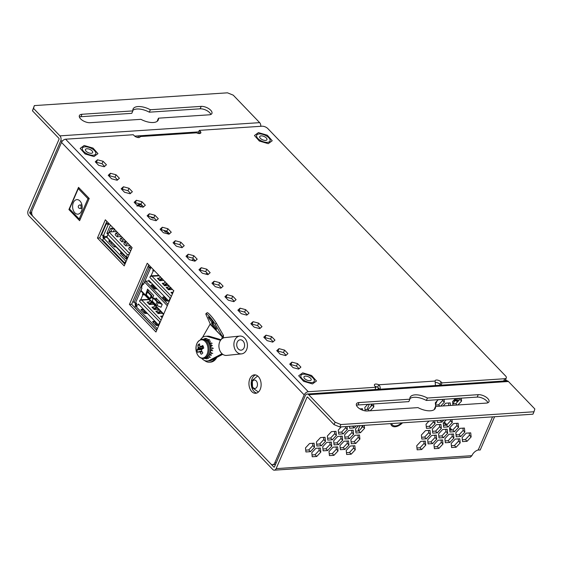 <?xml version="1.0" encoding="UTF-8"?>
<svg xmlns="http://www.w3.org/2000/svg" width="563" height="563" viewBox="0 0 563 563"><rect width="100%" height="100%" fill="white"/><g stroke="black" fill="none" stroke-linecap="round" stroke-linejoin="round"><path stroke-width="0.84" d="M478.022 450.006L480.204 450.006L494.603 416.733M391.651 423.545A8.234 4.891 136.1 0 0 392.411 424.938A8.234 4.891 136.1 0 0 401.602 422.883M427.423 398.027L478.247 394.663A7.27 3.371 -156.6 0 1 487.762 398.52A7.27 3.371 -156.6 0 1 488.973 401.764A7.27 3.371 -156.6 0 1 486.355 403.094L435.523 406.458A13.737 6.376 -156.6 0 1 435.312 408.281A13.737 6.376 -156.6 0 1 417.985 407.619L367.16 410.976A7.27 3.371 -156.6 0 1 359.461 408.611A7.27 3.371 -156.6 0 1 356.435 403.875A7.27 3.371 -156.6 0 1 359.053 402.545L409.885 399.188A13.737 6.376 -156.6 0 1 410.096 397.365A13.737 6.376 -156.6 0 1 427.423 398.027L426.367 400.462L477.199 397.098A7.27 3.371 -156.6 0 1 486.714 400.955A7.27 3.371 -156.6 0 1 487.903 402.749M150.37 109.743L201.195 106.379A7.27 3.371 -156.6 0 1 210.71 110.235A7.27 3.371 -156.6 0 1 211.913 113.48A7.27 3.371 -156.6 0 1 209.295 114.81L158.47 118.174A13.737 6.376 -156.6 0 1 158.259 119.996A13.737 6.376 -156.6 0 1 140.933 119.335L90.101 122.699A7.27 3.371 -156.6 0 1 82.409 120.334A7.27 3.371 -156.6 0 1 79.383 115.598A7.27 3.371 -156.6 0 1 82.001 114.268L132.833 110.904A13.737 6.376 -156.6 0 1 133.037 109.081A13.737 6.376 -156.6 0 1 150.37 109.743L149.315 112.178L200.139 108.814A7.27 3.371 -156.6 0 1 209.654 112.67A7.27 3.371 -156.6 0 1 210.851 114.465M307.145 394.03L506.883 380.813A3.702 2.435 -93.8 0 1 508.431 381.496L534.85 408.984L533.991 411.764L340.875 424.537L335.112 422.201L308.693 394.712A3.702 2.435 86.2 0 0 307.145 394.03A3.702 2.435 86.2 0 0 305.329 395.571L274.462 466.896A0.704 0.464 -93.8 0 1 273.822 467.058L29.966 213.321A0.704 0.464 -93.8 0 1 29.818 212.335L60.684 141.017A3.702 2.435 86.2 0 0 59.924 135.859L33.506 108.37L32.45 110.805L34.357 105.598L227.48 92.825L233.244 95.161L259.663 122.65L59.924 135.859M307.75 397.26L306.997 397.309L276.13 468.634A3.702 2.435 -93.8 0 1 274.315 470.175A3.702 2.435 -93.8 0 1 272.766 469.493L28.91 215.756A3.702 2.435 -93.8 0 1 28.15 210.597L59.016 139.279A0.704 0.464 86.2 0 0 58.869 138.294L32.45 110.805M79.397 117.048A7.27 3.371 -156.6 0 1 80.945 116.703L131.777 113.339L132.833 110.904M158.47 118.174L157.415 120.609A13.737 6.376 -156.6 0 1 157.457 121.094M132.791 110.418A13.737 6.376 -156.6 0 1 149.315 112.178M33.506 108.37L34.357 105.598M260.782 126.295A3.702 2.435 -93.8 0 0 259.663 122.65M276.13 468.634L471.907 455.678L470.274 457.212L274.315 470.175M533.991 411.764L532.943 414.199L339.82 426.972L334.056 424.636L307.637 397.147A0.704 0.464 86.2 0 0 306.997 397.309M340.875 424.537L339.82 426.972M335.112 422.201L334.056 424.636M356.449 405.325A7.27 3.371 -156.6 0 1 357.998 404.98L408.829 401.623L409.885 399.188M435.523 406.458L434.467 408.893A13.737 6.376 -156.6 0 1 434.509 409.378M409.843 398.703A13.737 6.376 -156.6 0 1 426.367 400.462M436.276 435.129L431.758 435.431L427.669 439.809L428.098 443.883L432.616 443.588L436.705 439.21L436.276 435.129M427.908 442.054L430.948 441.849L435.03 437.472L434.798 435.227M435.03 437.472L436.705 439.21M430.948 441.849L432.616 443.588M441.35 428.471L440.92 424.389L436.409 424.685L432.321 429.069L432.75 433.144L437.261 432.848L441.35 428.471L439.682 426.733L439.443 424.488M432.553 431.307L435.593 431.11L439.682 426.733M435.593 431.11L437.261 432.848M348.546 440.935L344.035 441.23L339.946 445.607L340.376 449.689L344.887 449.394L348.976 445.016L348.546 440.935M340.179 447.852L343.219 447.655L347.308 443.278L347.075 441.033M347.308 443.278L348.976 445.016M343.219 447.655L344.887 449.394M353.198 430.195L348.68 430.491L344.591 434.868L345.02 438.95L349.539 438.647L353.627 434.27L353.198 430.195M344.83 437.113L347.871 436.916L351.952 432.532L351.72 430.287M351.952 432.532L353.627 434.27M347.871 436.916L349.539 438.647M349.475 426.374L352.515 426.17L354.183 427.908L356.062 425.895M349.475 426.332L349.672 428.211L354.183 427.908M362.649 410.209L362.495 408.71L359.884 408.886M361.094 409.547L361.017 408.808M437.205 420.568L440.245 420.371L441.913 422.102L443.792 420.097M437.198 420.533L437.395 422.405L441.913 422.102M450.484 405.466L450.217 402.904L445.706 403.207L443.137 405.951M448.662 405.585L448.739 403.002M453.496 433.989L448.978 434.291L444.89 438.668L445.319 442.75L449.837 442.448L453.919 438.07L453.496 433.989M445.122 440.913L448.162 440.709L452.251 436.332L452.019 434.087M452.251 436.332L453.919 438.07M448.162 440.709L449.837 442.448M458.141 423.249L453.623 423.552L449.534 427.929L449.964 432.004L454.482 431.708L458.571 427.331L458.141 423.249M449.774 430.174L452.814 429.97L456.903 425.593L456.663 423.348M456.903 425.593L458.571 427.331M452.814 429.97L454.482 431.708M471.14 436.93L470.71 432.848L466.199 433.151L462.11 437.528L462.54 441.61L467.051 441.308L471.14 436.93L469.472 435.192L469.232 432.947M462.343 439.773L465.383 439.569L469.472 435.192M465.383 439.569L467.051 441.308M425.332 441.068L420.821 441.371L416.733 445.748L417.162 449.83L421.673 449.527L425.762 445.15L425.332 441.068M416.965 447.993L420.005 447.789L424.094 443.412L423.862 441.167M424.094 443.412L425.762 445.15M420.005 447.789L421.673 449.527M429.984 430.329L425.466 430.632L421.377 435.009L421.807 439.084L426.325 438.788L430.413 434.411L429.984 430.329M421.617 437.254L424.657 437.05L428.746 432.673L428.506 430.428M428.746 432.673L430.413 434.411M424.657 437.05L426.325 438.788M426.261 426.508L429.302 426.311L433.39 421.933L435.058 423.665L434.749 420.695M433.39 421.933L433.271 420.793M429.302 426.311L430.969 428.049L435.058 423.665M429.013 421.075L426.029 424.263L426.458 428.344L430.969 428.049M435.558 405.029L438.598 404.825L442.687 400.448L444.355 402.186L444.052 399.287M442.687 400.448L442.574 399.385M440.688 406.113L444.355 402.186M438.598 404.825L439.886 406.169M438.225 399.674L435.326 402.784L435.706 406.444M442.553 439.928L438.042 440.231L433.953 444.608L434.376 448.69L438.894 448.387L442.982 444.01L442.553 439.928M434.186 446.853L437.226 446.649L441.315 442.272L441.075 440.027M441.315 442.272L442.982 444.01M437.226 446.649L438.894 448.387M447.634 433.271L447.205 429.189L442.687 429.492L438.598 433.869L439.027 437.944L443.545 437.648L447.634 433.271L445.959 431.532L445.727 429.287M438.837 436.114L441.871 435.91L445.959 431.532M441.871 435.91L443.545 437.648M443.482 425.368L446.522 425.171L450.611 420.793L452.279 422.531L451.969 419.555M450.611 420.793L450.491 419.653M446.522 425.171L448.19 426.909L452.279 422.531M446.227 419.935L443.25 423.123L443.672 427.204L448.19 426.909M452.779 403.889L455.819 403.685L459.908 399.308L461.576 401.046L461.273 398.154M459.908 399.308L459.795 398.245M457.909 404.973L461.576 401.046M455.819 403.685L457.107 405.029M455.446 398.534L452.546 401.644L452.926 405.304M460.203 442.87L459.774 438.795L455.256 439.091L451.167 443.468L451.596 447.55L456.114 447.247L460.203 442.87L458.535 441.132L458.296 438.887M451.406 445.713L454.447 445.516L458.535 441.132M454.447 445.516L456.114 447.247M464.848 432.131L464.419 428.049L459.908 428.352L455.819 432.729L456.248 436.811L460.759 436.508L464.848 432.131L463.18 430.392L462.948 428.147M456.051 434.974L459.091 434.77L463.18 430.392M459.091 434.77L460.759 436.508M337.61 446.874L333.092 447.17L329.003 451.554L329.432 455.629L333.95 455.333L338.039 450.956L337.61 446.874M329.242 453.792L332.283 453.595L336.371 449.218L336.132 446.973M336.371 449.218L338.039 450.956M332.283 453.595L333.95 455.333M342.262 436.135L337.744 436.431L333.655 440.808L334.084 444.89L338.595 444.594L342.684 440.21L342.262 436.135M333.887 443.053L336.927 442.856L341.016 438.478L340.784 436.234M341.016 438.478L342.684 440.21M336.927 442.856L338.595 444.594M338.539 432.314L341.579 432.11L345.668 427.732L347.336 429.47L347.019 426.494M345.668 427.732L345.548 426.592M341.579 432.11L343.247 433.848L347.336 429.47M341.284 426.874L338.3 430.069L338.729 434.15L343.247 433.848M354.831 445.734L350.313 446.037L346.224 450.414L346.653 454.489L351.171 454.193L355.26 449.816L354.831 445.734M346.463 452.659L349.503 452.455L353.585 448.078L353.353 445.833M353.585 448.078L355.26 449.816M349.503 452.455L351.171 454.193M359.476 434.995L354.964 435.29L350.876 439.668L351.305 443.75L355.816 443.454L359.905 439.077L359.476 434.995M351.108 441.913L354.148 441.716L358.237 437.338L357.998 435.093M358.237 437.338L359.905 439.077M354.148 441.716L355.816 443.454M355.76 431.174L358.793 430.976L362.882 426.592L364.557 428.33L364.24 425.354M362.882 426.592L362.762 425.452M358.793 430.976L360.468 432.708L364.557 428.33M358.504 425.734L355.52 428.929L355.95 433.01L360.468 432.708M365.056 409.695L368.089 409.491L372.178 405.114L373.853 406.852L373.543 403.952M372.178 405.114L372.066 404.051M370.18 410.779L373.853 406.852M368.089 409.491L369.384 410.835M367.716 404.34L364.817 407.45L365.176 410.87M325.041 437.275L320.523 437.571L316.434 441.948L316.863 446.03L321.382 445.727L325.47 441.35L325.041 437.275M316.673 444.193L319.707 443.996L323.795 439.612L323.563 437.367M323.795 439.612L325.47 441.35M319.707 443.996L321.382 445.727M320.389 448.014L315.878 448.31L311.789 452.687L312.219 456.769L316.73 456.473L320.819 452.096L320.389 448.014M312.022 454.932L315.062 454.735L319.151 450.358L318.911 448.113M319.151 450.358L320.819 452.096M315.062 454.735L316.73 456.473M314.098 443.215L309.587 443.51L305.498 447.888L305.927 451.969L310.438 451.667L314.527 447.289L314.098 443.215M305.73 450.133L308.77 449.936L312.859 445.558L312.627 443.313M312.859 445.558L314.527 447.289M308.77 449.936L310.438 451.667M336.392 435.41L335.97 431.335L331.452 431.631L327.363 436.008L327.793 440.09L332.311 439.787L336.392 435.41L334.725 433.672L334.492 431.427M327.596 438.253L330.636 438.049L334.725 433.672M330.636 438.049L332.311 439.787M331.748 446.149L331.318 442.075L326.8 442.37L322.719 446.748L323.141 450.829L327.659 450.534L331.748 446.149L330.08 444.418L329.841 442.173M322.951 448.993L325.991 448.795L330.08 444.418M325.991 448.795L327.659 450.534M471.907 455.678A6.608 3.92 -43.9 0 1 478.24 449.943L492.555 416.866M505.595 379.518L506.665 380.63A4.405 2.892 86.2 0 1 506.834 380.82M314.372 380.398A7.27 3.371 23.4 0 0 308.052 374.958A7.27 3.371 23.4 0 0 300.916 375.507A7.27 3.371 23.4 0 0 300.797 376.394A7.27 3.371 23.4 0 0 307.109 381.834A7.27 3.371 23.4 0 0 314.253 381.278A7.27 3.371 23.4 0 0 314.372 380.398A7.27 3.371 23.4 0 0 308.06 374.965A7.27 3.371 23.4 0 0 300.916 375.514A7.27 3.371 23.4 0 0 302.12 378.758A7.27 3.371 23.4 0 0 309.066 382.397A7.27 3.371 23.4 0 0 314.253 381.278A7.27 3.371 23.4 0 0 314.372 380.405M311.24 379.483A3.92 1.816 23.4 0 0 307.834 376.548A3.92 1.816 23.4 0 0 303.985 376.844A3.92 1.816 23.4 0 0 303.921 377.323A3.92 1.816 23.4 0 0 307.328 380.257A3.92 1.816 23.4 0 0 311.177 379.962A3.92 1.816 23.4 0 0 311.24 379.483M312.486 383.931L303.598 381.306L298.7 375.774L302.683 372.861L311.571 375.479L316.469 381.017L312.486 383.931M95.851 153.023A7.27 3.371 23.4 0 0 89.538 147.583A7.27 3.371 23.4 0 0 82.395 148.132A7.27 3.371 23.4 0 0 82.275 149.019A7.27 3.371 23.4 0 0 88.595 154.459A7.27 3.371 23.4 0 0 95.731 153.903A7.27 3.371 23.4 0 0 95.851 153.023A7.27 3.371 23.4 0 0 89.538 147.59A7.27 3.371 23.4 0 0 82.395 148.139A7.27 3.371 23.4 0 0 83.598 151.384A7.27 3.371 23.4 0 0 90.552 155.022A7.27 3.371 23.4 0 0 95.731 153.903A7.27 3.371 23.4 0 0 95.851 153.03M92.726 152.109A3.92 1.816 23.4 0 0 89.313 149.174A3.92 1.816 23.4 0 0 85.463 149.469A3.92 1.816 23.4 0 0 85.4 149.948A3.92 1.816 23.4 0 0 88.806 152.883A3.92 1.816 23.4 0 0 92.656 152.58A3.92 1.816 23.4 0 0 92.726 152.109M93.965 156.556L85.076 153.931L80.178 148.4L84.161 145.486L93.05 148.104L97.948 153.643L93.965 156.556M270.127 140.138A7.27 3.371 23.4 0 0 263.808 134.691A7.27 3.371 23.4 0 0 256.672 135.247A7.27 3.371 23.4 0 0 256.545 136.126A7.27 3.371 23.4 0 0 262.865 141.573A7.27 3.371 23.4 0 0 270.008 141.017A7.27 3.371 23.4 0 0 270.127 140.138A7.27 3.371 23.4 0 0 263.808 134.705A7.27 3.371 23.4 0 0 256.665 135.247A7.27 3.371 23.4 0 0 257.875 138.491A7.27 3.371 23.4 0 0 264.821 142.129A7.27 3.371 23.4 0 0 270.008 141.017A7.27 3.371 23.4 0 0 270.127 140.145M266.996 139.223A3.92 1.816 23.4 0 0 263.59 136.281A3.92 1.816 23.4 0 0 259.74 136.584A3.92 1.816 23.4 0 0 259.67 137.055A3.92 1.816 23.4 0 0 263.083 139.997A3.92 1.816 23.4 0 0 266.932 139.694A3.92 1.816 23.4 0 0 266.996 139.223M268.234 143.664L259.353 141.046L254.455 135.514L258.438 132.601L267.326 135.219L272.225 140.75L268.234 143.664M251.788 391.595A9.247 6.08 -93.8 0 0 255.651 393.298A9.247 6.08 -93.8 0 0 260.972 386.697A9.247 6.08 -93.8 0 0 258.29 376.556A9.247 6.08 -93.8 0 0 254.427 374.845A9.247 6.08 -93.8 0 0 249.106 381.447A9.247 6.08 -93.8 0 0 251.788 391.595M255.567 374.93A9.247 6.08 -93.8 0 0 251.253 382.136A9.247 6.08 -93.8 0 0 254.04 391.44A9.247 6.08 -93.8 0 0 256.763 393.065M270.008 141.017A7.27 3.371 23.4 0 0 268.804 137.773A7.27 3.371 23.4 0 0 261.851 134.135A7.27 3.371 23.4 0 0 256.672 135.247M314.253 381.278A7.27 3.371 23.4 0 0 313.049 378.033A7.27 3.371 23.4 0 0 306.103 374.395A7.27 3.371 23.4 0 0 300.916 375.507M95.731 153.903A7.27 3.371 23.4 0 0 94.528 150.659A7.27 3.371 23.4 0 0 87.582 147.02A7.27 3.371 23.4 0 0 82.395 148.132M299.066 368.737L296.49 366.056L290.902 364.571L290.494 364.944M286.103 355.246L283.527 352.565L277.939 351.08L277.531 351.453M273.139 341.755L270.564 339.074L264.976 337.596L264.568 337.962M260.176 328.271L257.601 325.59L252.013 324.105L251.605 324.471M247.213 314.78L244.638 312.099L239.05 310.614L238.635 310.98M234.25 301.289L231.674 298.608L226.087 297.123L225.672 297.496M221.287 287.799L218.704 285.117L213.124 283.639L212.708 284.005M208.324 274.315L205.741 271.633L200.161 270.149L199.745 270.514M195.354 260.824L192.778 258.143L187.197 256.658L186.782 257.024M182.391 247.333L179.815 244.652L174.227 243.167L173.819 243.54M169.428 233.842L166.852 231.161L161.264 229.676L160.856 230.049M156.465 220.358L153.889 217.67L148.301 216.192L147.893 216.558M143.502 206.867L140.926 204.186L135.338 202.701L134.93 203.067M130.539 193.376L127.963 190.695L122.375 189.21L121.96 189.583M117.576 179.886L115 177.204L109.412 175.719L108.997 176.092M104.612 166.402L102.03 163.713L96.449 162.235L96.034 162.601M440.991 385.176L441.983 382.875L504.701 378.723A4.405 2.041 23.4 0 0 506.292 377.921A4.405 2.041 23.4 0 0 505.56 375.95L267.791 128.547A4.405 2.041 23.4 0 0 262.027 126.218L199.309 130.363L198.253 132.798L198.971 133.544M504.539 380.968A4.405 2.041 23.4 0 0 505.236 380.349L506.292 377.921M435.699 382.46A3.526 1.633 -156.6 0 1 439.999 384.339L440.815 385.183M375.24 386.492A3.526 1.633 -156.6 0 1 377.66 387.21L378.709 384.775A3.526 1.633 -156.6 0 0 374.437 384.698A3.526 1.633 -156.6 0 0 375.021 386.267L375.957 387.238L374.958 389.54M435.466 386.028L435.108 381.045A3.526 1.633 -156.6 0 1 435.171 380.679A3.526 1.633 -156.6 0 1 437.683 380.138A3.526 1.633 -156.6 0 1 441.054 381.904L441.983 382.875M304.189 394.909L61.515 142.404L32.112 210.358A4.405 2.892 -93.8 0 0 33.013 216.495L270.775 463.891A4.405 2.892 -93.8 0 0 272.619 464.707A4.405 2.892 -93.8 0 0 274.786 462.863L304.189 394.909A3.702 2.196 136.1 0 1 308.271 391.721L375.957 387.238M139.87 137.217L140.159 136.556A3.526 1.633 -156.6 0 1 140.096 136.922A3.526 1.633 -156.6 0 1 137.576 137.463A3.526 1.633 -156.6 0 1 134.212 135.697L133.283 134.733L65.597 139.209A3.702 2.196 -43.9 0 0 61.515 142.404M199.309 130.363L200.238 131.327A3.526 1.633 -156.6 0 1 200.822 132.903A3.526 1.633 -156.6 0 1 196.55 132.826L194.707 132.157L138.913 135.852L137.59 137.463M97.498 159.801L95.267 161.799L98.609 165.283L104.197 166.768L106.435 164.769L103.085 161.278L97.498 159.801L96.449 162.235M110.468 173.284L108.23 175.29L111.58 178.774L117.16 180.259L119.398 178.253L116.048 174.769L110.468 173.284L109.412 175.719M123.431 186.775L121.193 188.781L124.543 192.264L130.123 193.742L132.361 191.744L129.011 188.26L123.431 186.775L122.375 189.21M136.394 200.266L134.156 202.265L137.506 205.748L143.086 207.233L145.324 205.235L141.975 201.751L136.394 200.266L135.338 202.701M149.357 213.757L147.119 215.756L150.469 219.239L156.057 220.724L158.287 218.726L154.945 215.242L149.357 213.757L148.301 216.192M162.32 227.248L160.082 229.247L163.432 232.73L169.02 234.215L171.258 232.209L167.908 228.726L162.32 227.248L161.264 229.676M175.283 240.732L173.045 242.737L176.395 246.221L181.983 247.699L184.221 245.7L180.871 242.217L175.283 240.732L174.227 243.167M188.246 254.223L186.008 256.221L189.358 259.705L194.946 261.19L197.184 259.191L193.834 255.708L188.246 254.223L187.197 256.658M201.209 267.714L198.978 269.712L202.321 273.196L207.909 274.681L210.147 272.682L206.797 269.198L201.209 267.714L200.161 270.149M214.179 281.204L211.941 283.203L215.284 286.687L220.872 288.172L223.11 286.166L219.76 282.682L214.179 281.204L213.124 283.639M227.142 294.688L224.904 296.694L228.254 300.178L233.835 301.662L236.073 299.657L232.723 296.173L227.142 294.688L226.087 297.123M240.105 308.179L237.868 310.178L241.217 313.668L246.798 315.146L249.036 313.148L245.686 309.664L240.105 308.179L239.05 310.614M253.069 321.67L250.831 323.669L254.18 327.152L259.761 328.637L261.999 326.639L258.656 323.155L253.069 321.67L252.013 324.105M266.032 335.161L263.794 337.16L267.144 340.643L272.731 342.128L274.962 340.129L271.619 336.639L266.032 335.161L264.976 337.596M278.995 348.645L276.757 350.65L280.107 354.134L285.694 355.619L287.932 353.613L284.582 350.13L278.995 348.645L277.939 351.08M291.958 362.136L289.72 364.134L293.07 367.625L298.657 369.103L300.895 367.104L297.546 363.621L291.958 362.136L290.902 364.571M296.49 366.056L297.546 363.621M283.527 352.565L284.582 350.13M270.564 339.074L271.619 336.639M257.601 325.59L258.656 323.155M244.638 312.099L245.686 309.664M231.674 298.608L232.723 296.173M218.704 285.117L219.76 282.682M205.741 271.633L206.797 269.198M192.778 258.143L193.834 255.708M179.815 244.652L180.871 242.217M166.852 231.161L167.908 228.726M153.889 217.67L154.945 215.242M140.926 204.186L141.975 201.751M127.963 190.695L129.011 188.26M115 177.204L116.048 174.769M102.03 163.713L103.085 161.278M435.108 381.045L378.709 384.775C380.074 386.007 380.518 387.647 380.032 389.695L377.66 387.21M377.766 389.357L378.287 388.16A0.704 0.464 -93.8 0 0 378.301 388.125M371.791 404.072L370.616 406.782M362.537 425.466L361.319 428.267M369.3 404.234L366.999 409.561M360.038 425.635L358.237 429.794L359.081 430.667M358.237 429.794L358.835 430.927M196.55 132.826L140.159 136.556L138.913 135.852M78.524 187.359L68.918 209.556L79.615 220.682L89.221 198.486L78.524 187.359M70.051 209.478L68.918 209.556M173.756 290.839L147.239 263.252L129.427 304.428L155.937 332.015L173.756 290.839M148.752 264.821L131.672 304.273L156.683 330.298M131.672 304.273L129.427 304.428M97.434 238.05L124.198 265.898L132.101 247.636L105.337 219.788L97.434 238.05L99.686 237.903L124.944 264.181M106.843 221.358L99.686 237.903M272.619 464.707L274.871 464.552A4.405 2.892 -93.8 0 0 275.553 464.384M390.729 423.601A9.247 5.489 136.1 0 0 391.679 425.635A9.247 5.489 136.1 0 0 402.524 422.827M457.374 402.024A3.279 2.153 -93.8 0 0 454.271 401.532A3.279 2.153 -93.8 0 0 453.771 402.573A3.279 2.153 -93.8 0 0 453.588 403.833M455.819 400.194L454.397 401.187L453.771 402.573M453.989 401.827A4.933 3.244 86.2 0 1 454.01 401.743A4.933 3.244 86.2 0 1 454.77 400.187L455.305 399.66M453.891 402.186L454.77 400.187M215.172 358.286A13.737 9.029 86.2 0 1 209.373 362.206L210.562 362.129A13.737 9.029 -93.8 0 0 216.818 357.421M209.373 362.206A13.737 9.029 86.2 0 1 204.475 360.454M212.131 322.339A4.096 0.563 -128 0 0 213.497 323.359A4.096 0.563 -128 0 0 212.497 321.269A4.096 0.563 -128 0 0 209.816 317.919A4.096 0.563 -128 0 0 208.451 316.906A4.096 0.563 -128 0 0 209.45 318.996A4.096 0.563 -128 0 0 212.131 322.339M215.249 328.285A4.096 0.563 -128 0 0 216.614 329.299A4.096 0.563 -128 0 0 215.615 327.209A4.096 0.563 -128 0 0 212.934 323.866A4.096 0.563 -128 0 0 211.568 322.845A4.096 0.563 -128 0 0 212.568 324.935A4.096 0.563 -128 0 0 215.249 328.285M216.431 323.289A8.192 1.119 -128 0 0 209.893 314.745A8.192 1.119 -128 0 0 207.17 312.711L205.931 313.675A8.192 1.119 52 0 1 208.655 315.709A8.192 1.119 52 0 1 215.193 324.253L222.237 336.414L223.476 335.449L216.431 323.289L215.193 324.253M202.441 337.511L210.245 323.936L206.142 314.837A8.192 1.119 52 0 1 205.931 313.675M223.11 338.067L223.476 335.449M223.497 336.822L222.308 336.899L221.632 339.053M210.245 323.936L222.308 336.899L210.14 324.239M212.216 343.317L210.921 342.909L211.041 345.084L212.335 345.492L210.562 346.885M210.921 342.909L209.654 343.866M210.337 345.851L211.041 345.084M209.57 339.693L208.141 339.468L208.845 340.833L210.273 341.058L209.457 343.451M208.141 339.468L207.529 340.798M208.563 341.973L208.845 340.833M206.157 338.462L204.679 338.497L207.071 338.659L207.17 340.488M204.679 338.497L204.629 339.257M205.706 339.595L205.594 338.694M202.187 339.25L203.693 339.158M207.247 358.772L204.27 358.441M206.48 358.877L206.375 357.962M210.513 357.28L209.703 357.118L207.691 358.209L208.5 358.378M209.703 357.118L208.972 355.682M207.388 357.364L207.691 358.209M212.758 353.473L211.822 353.1L210.372 355.119L211.315 355.492M211.822 353.1L210.471 352.079M209.668 354.465L210.372 355.119M213.384 348.363L212.265 347.899L211.604 350.313L212.715 350.777L210.717 350.418M212.265 347.899L210.696 347.878M210.724 350.334L211.604 350.313M197.331 351.354A5.25 3.448 -93.8 0 0 197.923 352.565A14.962 3.667 -23.6 0 1 198.795 351.629A14.919 0.612 -8.4 0 0 199.344 351.586A14.919 8.6 24.5 0 0 199.907 352.192A14.962 11.14 49.3 0 0 201.146 354.197A5.25 3.448 -93.8 0 0 201.491 354.071A5.25 3.448 -93.8 0 0 202.047 353.74A5.25 3.448 -93.8 0 0 202.821 352.91A14.962 9.423 -124.9 0 1 201.638 350.862A14.919 10.338 -95.5 0 1 201.498 349.926A14.919 7.235 -41.8 0 1 201.948 349.208A14.962 3.667 -23.6 0 1 203.715 348.117A5.25 3.448 -93.8 0 0 203.363 346.717A5.25 3.448 -93.8 0 0 202.764 345.499A14.962 5.377 164 0 0 200.97 346.498A14.919 1.098 179.2 0 0 200.28 346.555A14.919 6.89 -148 0 1 199.858 345.935A14.962 9.423 -124.9 0 1 199.548 343.873A5.25 3.448 -93.8 0 0 197.873 345.161A14.962 11.14 49.3 0 0 198.12 347.272A14.919 12.048 84.1 0 0 198.12 348.216A14.919 8.945 145.6 0 0 197.817 348.919A14.962 5.377 164 0 0 196.98 349.954A5.25 3.448 -93.8 0 0 197.331 351.354M196.726 352.966A9.149 6.017 -93.8 0 0 204.953 357.125A9.149 6.017 -93.8 0 0 207.233 344.887A9.149 6.017 -93.8 0 0 199.013 340.728A9.149 6.017 -93.8 0 0 196.726 352.966M201.8 353.909L201.146 354.197M202.624 346.681L202.328 348.961M202.201 351.896L199.907 352.192M201.786 351.143L199.344 351.586M201.758 351.087L198.795 351.629M201.645 349.532L196.98 349.954M202.208 349.039L197.817 348.919M202.793 348.103L198.12 348.216M202.694 346.857L198.12 347.272M199.759 345.457L197.873 345.161M203.363 346.724L200.28 346.555M203.32 346.611L200.97 346.498M209.091 360.855A12.372 8.135 -93.8 0 0 209.281 360.848A12.372 8.135 -93.8 0 0 209.471 360.827A12.372 8.135 -93.8 0 0 211.519 360.2L222.737 354.317M220.541 340.319L207.515 336.505A12.372 8.135 -93.8 0 0 205.594 336.287A12.372 8.135 -93.8 0 0 205.404 336.301A12.372 8.135 -93.8 0 0 200.491 339.637M201.723 358.328A12.372 8.135 -93.8 0 0 207.226 360.982A12.372 8.135 -93.8 0 0 207.416 360.967A12.372 8.135 -93.8 0 0 209.464 360.334L222.033 353.74M220.999 339.714L209.57 336.364A12.372 8.135 -93.8 0 0 207.648 336.146A12.372 8.135 -93.8 0 0 207.458 336.167M244.567 344.718A5.201 3.92 -95.8 0 1 241.182 350.151A5.201 3.92 -95.8 0 1 236.741 345.239A5.201 3.92 -95.8 0 1 240.127 339.806A5.201 3.92 -95.8 0 1 244.567 344.718M239.747 336.076L224.764 337.61A8.945 6.742 84.2 0 0 218.951 346.956A8.945 6.742 84.2 0 0 226.586 355.408L241.569 353.881A8.945 6.742 -95.8 0 1 233.926 345.422A8.945 6.742 -95.8 0 1 239.747 336.076A8.945 6.742 -95.8 0 1 247.382 344.535A8.945 6.742 -95.8 0 1 241.569 353.881M81.452 211.118A7.284 4.785 -93.8 0 0 81.473 203.426A7.284 4.785 -93.8 0 0 76.913 199.633A7.284 4.785 -93.8 0 0 73.331 202.673A7.284 4.785 -93.8 0 0 73.31 210.365A7.284 4.785 -93.8 0 0 77.877 214.165A7.284 4.785 -93.8 0 0 81.452 211.118M79.65 188.528L78.292 188.619L69.509 208.915L79.179 218.972L87.962 198.676L78.292 188.619M89.172 198.598L87.962 198.676M79.179 218.972L80.389 218.894M252.323 381.798A4.223 2.773 86.2 0 1 256.165 380.82A4.223 2.773 86.2 0 1 257.031 386.697A4.223 2.773 86.2 0 1 253.195 387.682A4.223 2.773 86.2 0 1 252.323 381.798M454.939 399.997L454.953 399.294M127.379 258.558A1.731 1.14 86.2 0 1 127.027 258.304L107.695 238.191A1.731 1.14 86.2 0 1 107.371 237.692L126.337 256.981L127.365 254.61L108.026 234.497L107.259 236.003A1.731 1.14 86.2 0 1 107.336 235.777L108.976 231.991L116.583 231.492M108.026 234.497L108.976 231.991L129.589 253.441M127.365 254.61L129.223 254.293M125.767 245.862L126.527 244.11L124.592 242.097L123.832 243.849L125.767 245.862L130.116 245.574M124.592 242.097L126.647 241.963M126.527 244.11L128.582 243.976M121.904 241.837L122.657 240.084L120.721 238.079L119.968 239.824L121.904 241.837L126.253 241.548M120.721 238.079L122.783 237.938M122.657 240.084L124.719 239.951M131.355 249.142L129.427 247.129L128.667 248.874L130.602 250.887L131.453 249.135M129.427 247.129L131.482 246.995M117.822 235.06L115.894 233.047L115.133 234.792L117.069 236.805L117.822 235.06L119.884 234.919M117.069 236.805L121.418 236.516M115.894 233.047L117.948 232.913M116.168 247.009L114.029 246.685L108.821 241.267L108.941 240.83L110.123 240.718M127.147 259.093L125.619 258.748L120.412 253.329L120.524 252.893L121.714 252.773M108.969 241.421L110.644 241.26M120.559 253.484L122.234 253.322M103.888 238.705L103.409 238.205A1.471 0.964 -93.8 0 1 103.106 236.164L103.402 235.475M102.262 240.577L102.543 239.922A1.471 0.873 -43.9 0 1 104.162 238.656L104.669 238.621L103.676 237.586L107.216 237.354M106.196 222.857L107.906 223.919L108.687 223.272M106.048 223.208L106.407 223.588A1.471 0.683 23.4 0 0 108.335 224.363L108.842 224.327L108.42 223.884M108.842 224.327L109.109 223.715M103.676 237.586A0.704 0.464 -93.8 0 1 103.529 236.601L104.035 235.44L103.522 235.475A1.471 0.683 -156.6 0 1 101.6 234.694L101.241 234.321M108.293 233.575L107.244 233.638A0.697 0.415 -43.9 0 1 106.97 233.11L110.017 226.073A0.697 0.415 -43.9 0 1 110.777 225.474L110.798 225.474M108.504 233.089L106.942 233.188M125.577 258.706A0.697 0.528 -12.7 0 0 125.978 258.607L126.879 258.15M123.508 254.638L122.727 255.229A0.697 0.528 -12.7 0 0 122.509 255.511M126.154 259.057L127.259 258.494M113.986 246.643A0.697 0.528 -12.7 0 0 114.388 246.545L115.288 246.087M111.917 242.583L111.136 243.167A0.697 0.528 -12.7 0 0 110.918 243.455M114.563 247.002L115.64 246.453M114.05 228.536L111.34 228.613A0.704 0.612 177.1 0 0 110.51 228.986L109.694 230.436A0.76 0.654 177.1 0 0 109.708 230.837A0.76 0.654 177.1 0 0 110.067 231.569L110.763 231.872M110.51 228.986L109.694 230.436M111.34 228.613L111.326 228.226A0.704 0.612 177.1 0 0 110.489 228.606M112.213 228.409L111.326 228.226M114.563 228.965L112.234 228.789L110.904 231.865M125.753 262.309A0.704 0.415 136.1 0 0 125.197 262.865L124.726 263.948M126.028 261.668A1.471 0.873 136.1 0 0 124.627 262.9L124.339 263.554M168.4 232.772L167.127 233.708M166.599 233.575L168.274 232.639M140.328 206.98L142.038 205.34M141.292 204.566L136.971 206.114M137.027 205.256L140.201 203.989M140.919 203.876L141.158 204.566M168.133 232.639L168.633 232.723M164.896 230.64L164.607 231.309M166.451 231.055L166.008 232.09M166.986 231.302L166.606 232.167M172.433 293.907L170.962 292.373L172.855 292.246M173.847 290.663L173.123 292.007A4.335 2.576 -43.9 0 0 171.982 293.26L172.489 293.78M207.74 274.638L208.014 273.998M206.234 274.237L206.86 272.788M163.763 280.437L159.751 280.705L157.429 278.291L159.322 278.164M168.597 285.469L164.579 285.737L162.264 283.323L164.157 283.196M172.461 289.495L168.45 289.755L166.127 287.341L168.027 287.214M170.476 298.418L149.885 277.475L150.279 276.384L152.066 276.292L171.363 296.37M167.077 288.326A0.866 0.514 136.1 0 0 167.155 288.228L168.119 289.234A0.866 0.514 -43.9 0 1 168.041 289.333M168.119 289.234A4.335 2.576 -43.9 0 1 169.259 287.982L168.626 289.431A1.731 1.027 -43.9 0 1 168.4 289.706M170.863 287.827L170.575 288.495L168.626 289.431M169.259 287.982L170.941 287.644M170.575 288.495A3.469 2.062 -43.9 0 1 171.173 288.143M169.013 285.631L168.288 286.975A4.335 2.576 -43.9 0 0 167.155 288.228M163.207 284.301A0.866 0.514 136.1 0 0 163.284 284.202L164.248 285.209A0.866 0.514 -43.9 0 1 164.171 285.307M164.248 285.209A4.335 2.576 -43.9 0 1 165.388 283.956L164.762 285.406A1.731 1.027 -43.9 0 1 164.537 285.687M167 283.808L166.711 284.47L164.762 285.406M165.388 283.956L167.077 283.618M166.711 284.47A3.469 2.062 -43.9 0 1 167.302 284.125M165.142 281.606L164.424 282.95A4.335 2.576 -43.9 0 0 163.284 284.202M158.372 279.276A0.866 0.514 136.1 0 0 158.449 279.178L159.42 280.184A0.866 0.514 -43.9 0 1 159.343 280.283M159.42 280.184A4.335 2.576 -43.9 0 1 160.554 278.931L159.927 280.381A1.731 1.027 -43.9 0 1 159.702 280.656M162.165 278.776L161.877 279.445L159.927 280.381M160.554 278.931L162.243 278.594M161.877 279.445A3.469 2.062 -43.9 0 1 162.468 279.093M160.314 276.581L159.589 277.925A4.335 2.576 -43.9 0 0 158.449 279.178M194.038 260.95L194.481 259.916M192.525 260.549L193.327 258.706M194.608 261.098L194.925 260.366M150.279 276.384L149.885 277.475M164.255 297.834L165.592 297.743M160.575 311.438L160.216 312.268A3.469 2.062 -43.9 0 1 160.969 311.846M160.216 312.268L158.273 313.204A1.731 1.027 -43.9 0 1 158.041 313.478M158.653 309.404L157.936 310.748A4.335 2.576 -43.9 0 0 156.796 312.001L157.76 313.007A4.335 2.576 -43.9 0 1 158.9 311.754L160.589 311.416M158.9 311.754L158.273 313.204M163.488 314.428L162.763 315.78A4.335 2.576 -43.9 0 0 161.63 317.032L162.179 317.602M151.876 302.38L151.517 303.211A3.469 2.062 -43.9 0 1 152.27 302.788M151.517 303.211L149.575 304.154A1.731 1.027 -43.9 0 1 149.343 304.428M149.955 300.353L149.23 301.698A4.335 2.576 -43.9 0 0 148.097 302.95L149.061 303.957A4.335 2.576 -43.9 0 1 150.201 302.704L151.89 302.359M150.201 302.704L149.575 304.154M153.819 309.08A0.866 0.514 136.1 0 0 153.896 308.981A4.335 2.576 -43.9 0 1 155.036 307.729L156.718 307.391L156.352 308.243A3.469 2.062 -43.9 0 1 157.105 307.82M156.352 308.243L154.403 309.178A1.731 1.027 -43.9 0 1 154.178 309.453M154.79 305.378L154.065 306.722A4.335 2.576 -43.9 0 0 152.925 307.975L153.896 308.981M155.036 307.729L154.403 309.178M148.906 301.993L147.119 302.113L149.441 304.527L153.671 304.245M153.741 307.025L151.954 307.145L154.276 309.559L158.506 309.277M157.612 311.05L155.817 311.163L158.14 313.577L162.369 313.302M162.44 316.075L160.652 316.195L162.123 317.729M160.173 322.24L139.575 301.296L139.969 300.206L141.763 300.114L161.06 320.192M139.969 300.206L139.575 301.296M164.326 299.059L165.416 298.988M158.872 325.252L158.513 324.928L159.681 322.219M158.513 324.928L138.407 304.006M152.862 297.588L151.637 296.321M169.174 301.43L168.823 301.106L169.991 298.397M168.823 301.106L148.716 280.184M153.924 287.123L152.918 287.193M152.552 297.574L151.588 296.434M151.806 286.032L153.966 286.046A0.697 0.549 152.3 0 0 153.741 286.771L154.03 287.334A0.697 0.549 152.3 0 1 153.988 287.214M158.787 325.182L158.414 325.47A0.697 0.549 152.3 0 1 158.351 325.513M158.414 325.47L158.119 324.914A0.697 0.549 152.3 0 1 157.19 324.935L157.485 325.491A0.697 0.549 152.3 0 1 157.485 325.491L155.747 323.683A0.697 0.549 152.3 0 1 155.634 323.465M157.19 324.935L155.451 323.127A0.697 0.549 152.3 0 1 155.606 322.296L155.824 322.127M147.168 313.127L146.816 313.401L146.521 312.845A0.697 0.549 152.3 0 1 145.592 312.866L145.887 313.422A0.697 0.549 152.3 0 1 145.887 313.422L144.149 311.613A0.697 0.549 152.3 0 1 144.029 311.395M145.592 312.866L143.854 311.058A0.697 0.549 152.3 0 1 144.008 310.227L144.227 310.058M154.867 321.135L152.918 321.466A0.866 0.401 23.4 0 0 152.679 321.614A0.866 0.401 23.4 0 0 152.819 322.001L155.719 325.02A0.866 0.401 23.4 0 0 156.781 325.484L158.752 325.527M155.515 321.811L153.037 322.226M143.269 309.066L141.32 309.397A0.866 0.401 23.4 0 0 141.081 309.544A0.866 0.401 23.4 0 0 141.222 309.931L144.121 312.951A0.866 0.401 23.4 0 0 145.177 313.415L147.492 313.464M143.917 309.741L141.44 310.157M152.77 297.806L151.546 296.532M155.972 299.931L156.577 298.538M167.943 304.273L145.733 281.155A1.042 0.619 -43.9 0 0 144.585 282.056L143.572 284.399L142.995 283.794L143.832 283.801M158.428 302.268L161.377 303.534L162.235 304.435L158.245 302.711A2.083 0.964 -156.6 0 1 157.056 301.923L153.446 298.165L154.227 298.116L157.837 301.874A1.042 0.486 23.4 0 0 158.428 302.268M153.446 298.165L152.221 300.987L155.838 304.745L157.056 301.923M162.235 304.435L161.018 307.25L157.021 305.533A2.083 0.964 -156.6 0 1 155.838 304.745M148.407 290.044L148.111 291.521A1.042 0.486 23.4 0 0 148.294 291.944L151.904 295.702L150.687 298.524L149.906 298.573L151.123 295.751L147.513 291.993A2.083 0.964 -156.6 0 1 147.14 291.155L147.548 289.143L153.734 295.582L152.51 298.397L151.292 297.13M147.548 289.143L145.923 293.977A2.083 0.964 23.4 0 0 146.296 294.815L149.906 298.573M151.904 295.702L151.123 295.751M142.995 283.794L141.404 287.461L141.989 288.059L140.975 290.402A1.042 0.619 -43.9 0 0 141.003 291.071L163.523 314.499M155.451 299.389L156.05 297.996L161.377 303.534M139.096 304.724L135.866 304.942L136.661 303.105L135.359 303.197L141.932 288.003M134.62 307.342L134.67 307.229A1.042 0.619 -43.9 0 1 135.817 306.335L137.126 306.244L135.866 304.942M156.275 329.876L156.324 329.763A1.042 0.619 -43.9 0 1 157.288 328.898M136.014 306.321L135.5 305.786A1.042 0.683 86.2 0 1 135.289 304.337L135.796 303.161M148.189 266.109L150.546 268.094A1.042 0.486 -156.6 0 1 149.181 267.545L134.057 302.5A1.042 0.486 23.4 0 0 135.416 303.049M134.057 302.5L132.945 301.346M149.181 267.545L148.069 266.383M143.776 283.738L150.602 267.953L150.025 267.348L151.116 267.277M150.602 267.953L151.693 267.882M155.599 288.981L154.107 287.433A0.697 0.549 152.3 0 1 154.03 287.334M156.662 289.009L156.479 288.657A0.697 0.549 152.3 0 1 155.55 288.678L153.812 286.87A0.697 0.549 152.3 0 1 153.741 286.771M167.197 301.057L165.705 299.502A0.697 0.549 152.3 0 1 165.592 299.284M168.26 301.078L168.077 300.726A0.697 0.549 152.3 0 1 167.148 300.748L165.409 298.939A0.697 0.549 152.3 0 1 165.564 298.116L165.782 297.947M153.875 285.554L151.7 285.927M165.48 297.623L163.298 297.996M145.733 281.155L147.816 281.021A1.042 0.486 -156.6 0 1 149.181 281.57L150.434 282.879L151.25 282.823M150.469 282.879L150.729 282.281M149.16 280.648L148.871 281.324M153.375 269.635A0.866 0.514 136.1 0 0 152.967 270.726A0.866 0.514 136.1 0 0 153.249 270.831L151.088 275.821A0.866 0.514 136.1 0 0 150.11 276.764L150.11 276.757M143.284 293.443A0.866 0.514 136.1 0 0 142.573 294.132A0.866 0.514 136.1 0 0 142.594 294.688A0.866 0.514 136.1 0 0 142.875 294.794L140.715 299.783A0.866 0.514 136.1 0 0 140.032 300.178M139.913 300.325A0.866 0.514 136.1 0 0 139.8 300.529A0.866 0.514 136.1 0 0 139.744 300.726L139.744 300.719M141.039 299.938L149.026 299.41L140.933 299.755M144.121 294.315L142.545 294.189L143.079 294.794L144.712 294.928M158.984 275.462L151.299 275.793M154.037 270.317L152.918 270.226L153.446 270.831L154.621 270.923M156.275 275.793L158.675 275.476M152.876 270.437L153.249 270.831M142.502 294.4L142.875 294.794M153.037 284.681L151.384 284.962A0.866 0.401 23.4 0 0 151.144 285.11A0.866 0.401 23.4 0 0 151.292 285.497L154.192 288.516A0.866 0.401 23.4 0 0 155.247 288.974L157.204 289.016M164.635 296.75L162.988 297.032A0.866 0.401 23.4 0 0 162.742 297.18A0.866 0.401 23.4 0 0 162.89 297.567L165.789 300.586A0.866 0.401 23.4 0 0 166.845 301.05L168.801 301.085M192.264 260.479A1.562 0.725 -156.6 0 1 192.187 260.022A1.562 0.725 -156.6 0 1 192.884 259.733M205.72 274.104A1.562 0.725 -156.6 0 1 205.72 274.097A1.562 0.725 -156.6 0 1 206.417 273.808M153.741 217.635A1.562 0.725 -156.6 0 1 153.713 217.804A1.562 0.725 -156.6 0 1 152.601 218.036A1.562 0.725 -156.6 0 1 151.109 217.255A1.562 0.725 -156.6 0 1 150.849 216.868M167.239 231.569A1.562 0.725 -156.6 0 1 167.246 231.879A1.562 0.725 -156.6 0 1 166.134 232.118A1.562 0.725 -156.6 0 1 164.642 231.337A1.562 0.725 -156.6 0 1 164.382 230.64A1.562 0.725 -156.6 0 1 164.459 230.527M367.639 404.431L369.265 404.318M438.141 399.765L442.581 399.47M455.361 398.625L459.802 398.33M194.826 260.592A1.562 0.725 -156.6 0 1 195.079 261.07M450.752 430.104L449.647 428.957M446.037 425.199L443.637 422.707M31.683 213.201L29.966 213.321M273.822 467.058L274.392 467.023M31.676 212.216L29.818 212.335M82.001 114.268L80.945 116.703M201.195 106.379L200.139 108.814M198.648 131.89L134.677 136.119M62.521 140.891L60.684 141.017M359.053 402.545L357.998 404.98M478.247 394.663L477.199 397.098M508.431 381.496L308.693 394.712M456.741 434.925L455.967 434.115M452.033 430.019L449.774 427.676M446.938 424.72L444.313 421.99M504.927 380.75L506.665 380.63M503.709 381.024L504.701 378.723M439.999 384.339L441.054 381.904M199.274 133.558L200.238 131.327M308.271 391.721L65.597 139.209M276.25 462.765L274.786 462.863M202.096 339.25C196.769 340.939 194.981 345.52 196.733 353.001C198.19 356.668 200.4 358.497 203.37 358.497A9.641 6.341 -93.8 0 0 205.868 357.519A9.641 6.341 -93.8 0 0 208.268 344.619A9.641 6.341 -93.8 0 0 202.096 339.25L203.342 339.172A9.641 6.341 -93.8 0 1 209.513 344.535A9.641 6.341 -93.8 0 1 207.107 357.435A9.641 6.341 -93.8 0 1 204.615 358.42C209.943 356.731 211.73 352.149 209.978 344.669C208.521 341.002 206.311 339.172 203.342 339.172M207.515 336.505L209.57 336.364M209.464 360.334L211.519 360.2M80.966 207.733A1.731 1.14 -93.8 0 0 80.615 205.312A1.731 1.14 -93.8 0 0 79.89 204.995A1.731 1.731 0 0 0 78.75 207.923A1.731 1.731 0 0 0 80.115 208.451A1.731 1.14 -93.8 0 0 80.966 207.733M452.772 401.398L452.568 401.869M454.848 399.181L456.389 400.786A0.866 0.514 -43.9 0 0 456.706 400.884A0.866 0.57 -93.8 0 0 457.494 400.687L458.479 398.421M458.697 400.603L457.494 400.687A0.866 0.401 23.4 0 1 456.361 400.223L455.094 398.907M458.359 400.962L456.389 400.786A0.866 0.514 -43.9 0 1 456.361 400.223L457.107 398.513M435.509 404.551L437.099 400.884M127.027 258.304L126.337 256.981L127.801 257.58M107.695 238.191L107.005 236.868L107.336 235.777M104.162 238.656L126.105 261.492M108.335 224.363L103.522 235.475M103.529 236.601L107.153 236.361M120.524 252.893L120.362 253.273M108.941 240.83L108.772 241.21M125.978 258.607L126.07 259.029M114.388 246.545L114.479 246.974M114.437 229.254L113.381 231.703M102.543 239.922L124.627 262.9M106.407 223.588L101.6 234.694M140.117 206.445L140.567 206.417M152.066 276.292L159.315 275.814M141.763 300.114L149.223 299.622M155.747 323.683L155.451 323.127M144.149 311.613L143.854 311.058M152.918 321.466L152.735 321.895M141.32 309.397L141.13 309.826M158.245 302.711L157.021 305.533M147.513 291.993L146.296 294.815M145.923 293.977L147.14 291.155M144.585 282.056L167.324 305.716M163.713 314.063L140.975 290.402M157.358 328.743L135.817 306.335M134.67 307.229L156.324 329.763M154.107 287.433L153.812 286.87M165.705 299.502L165.409 298.939M151.384 284.962L151.201 285.392M162.988 297.032L162.798 297.461M203.37 358.497L204.615 358.42M209.281 360.848L207.226 360.982M207.648 336.146L205.594 336.287M82.149 208.317L80.115 208.451M81.916 204.862L79.89 204.995M257.65 375.964L252.294 380.433L252.541 387.844L258.41 392.045M109.686 231.034L109.665 230.647M151.348 276.116L159.118 275.603M155.381 323.021L155.677 323.584M143.783 310.952L144.072 311.515M165.339 298.84L165.635 299.403"/></g></svg>
